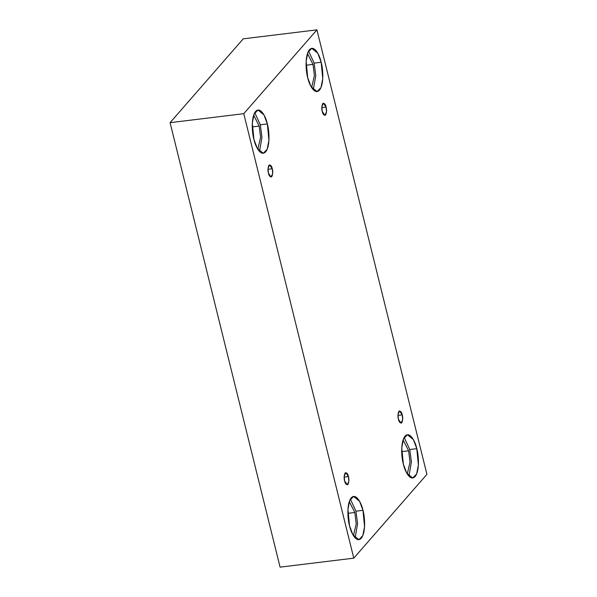 <?xml version="1.0" encoding="UTF-8"?>
<svg xmlns="http://www.w3.org/2000/svg" width="597" height="597" viewBox="0 0 597 597"><rect width="100%" height="100%" fill="white"/><g stroke="black" fill="none" stroke-linecap="round" stroke-linejoin="round"><path stroke-width="0.9" d="M402.244 414.87L399.594 410.93L397.99 414.594L398.438 419.236C397.654 416.654 397.818 414.012 398.923 411.326C400.58 410.855 401.684 412.034 402.244 414.87C403.027 417.452 402.863 420.087 401.759 422.78C400.102 423.251 398.997 422.072 398.438 419.236L401.087 423.176L402.691 419.512L402.244 414.87L397.968 415.393L402.244 414.87M326.081 107.087L323.425 103.147L321.82 106.818L322.268 111.46C321.484 108.87 321.649 106.236 322.753 103.542C324.41 103.072 325.514 104.259 326.081 107.087C326.857 109.676 326.693 112.311 325.589 115.005C323.94 115.475 322.828 114.288 322.268 111.46L324.917 115.4L326.529 111.729L326.081 107.087L321.798 107.609L326.081 107.087M272.262 168.764L269.613 164.824L268.001 168.496L268.449 173.137C267.672 170.555 267.837 167.914 268.941 165.227C270.59 164.757 271.702 165.936 272.262 168.764C273.038 171.354 272.881 173.988 271.777 176.682C270.12 177.152 269.016 175.966 268.449 173.137L271.105 177.078L272.71 173.406L272.262 168.764L267.978 169.287L272.262 168.764M348.432 476.548L345.775 472.608L344.171 476.272L344.618 480.913C343.842 478.331 344.006 475.697 345.103 473.003C346.76 472.533 347.872 473.712 348.432 476.548C349.208 479.13 349.044 481.772 347.939 484.458C346.29 484.928 345.178 483.749 344.618 480.913L347.275 484.854L348.879 481.189L348.432 476.548L344.148 477.07L348.432 476.548M321.171 62.252L317.805 53.237L311.806 48.342L307.895 52.364L306.134 61.29L307.716 77.67C305.985 72.065 304.53 55.722 309.44 49.738C314.485 44.312 319.977 56.028 321.171 62.252C322.902 67.857 324.358 84.199 319.447 90.177C314.403 95.61 308.91 83.893 307.716 77.67L311.082 86.677L317.082 91.58L320.992 87.558L322.746 78.625L321.171 62.252L314.134 63.11L321.171 62.252M308.559 50.999L314.134 63.11L308.559 50.999M313.015 64.394L307.47 53.506L313.015 64.394L306.074 65.237L313.015 64.394L314.395 75.722L311.634 87.602L314.395 75.722L313.015 64.394M416.796 448.66L413.43 439.646L407.43 434.75L403.52 438.773L401.766 447.698L403.341 464.078C401.609 458.474 400.154 442.131 405.064 436.146C410.117 430.721 415.602 442.437 416.796 448.66C418.534 454.265 419.982 470.608 415.072 476.585C410.027 482.018 404.535 470.302 403.341 464.078L406.706 473.085L412.706 477.988L416.616 473.966L418.378 465.033L416.796 448.66L409.758 449.519L416.796 448.66M404.184 437.407L409.758 449.519L404.184 437.407M408.639 450.802L403.094 439.914L408.639 450.802L401.699 451.645L408.639 450.802L410.02 462.13L407.258 474.011L410.02 462.13L408.639 450.802M362.983 510.338L359.618 501.323L353.618 496.428L349.708 500.45L347.947 509.375L349.529 525.756C347.79 520.151 346.342 503.808 351.252 497.823C356.297 492.398 361.789 504.114 362.983 510.338C364.715 515.942 366.17 532.285 361.26 538.263C356.208 543.695 350.723 531.979 349.529 525.756L352.894 534.77L358.894 539.666L362.804 535.643L364.558 526.711L362.983 510.338L355.946 511.196L362.983 510.338M350.372 499.085L355.946 511.196L350.372 499.085M354.827 512.48L349.282 501.592L354.827 512.48L347.887 513.33L354.827 512.48L356.208 523.808L353.439 535.696L356.208 523.808L354.827 512.48M267.352 123.93L263.986 114.915L257.986 110.02L254.076 114.042L252.322 122.967L253.904 139.347C252.165 133.743 250.71 117.4 255.62 111.415C260.673 105.99 266.165 117.706 267.352 123.93C269.09 129.534 270.545 145.877 265.628 151.854C260.583 157.287 255.091 145.571 253.904 139.347L257.27 148.362L263.27 153.257L267.18 149.235L268.934 140.302L267.352 123.93L260.322 124.788L267.352 123.93M254.74 112.676L260.322 124.788L254.74 112.676M259.195 126.071L253.65 115.184L259.195 126.071L252.255 126.922L259.195 126.071L260.583 137.4L257.814 149.28L260.583 137.4L259.195 126.071M170.085 122.669L280.083 567.15L353.782 558.158L243.777 113.676L170.085 122.669L243.777 113.676L316.917 29.85L426.915 474.331L353.782 558.158L280.083 567.15L170.085 122.669L243.218 38.842L316.917 29.85L243.218 38.842L170.085 122.669M243.777 113.676L353.782 558.158L426.915 474.331L316.917 29.85L243.777 113.676M259.479 151.459L261.964 137.317L260.322 124.788L261.964 137.317L259.479 151.459M355.103 537.867L357.596 523.726L355.946 511.196L357.596 523.726L355.103 537.867M408.923 476.19L411.408 462.041L409.758 449.519L411.408 462.041L408.923 476.19M313.291 89.781L315.783 75.632L314.134 63.11L315.783 75.632L313.291 89.781"/></g></svg>
